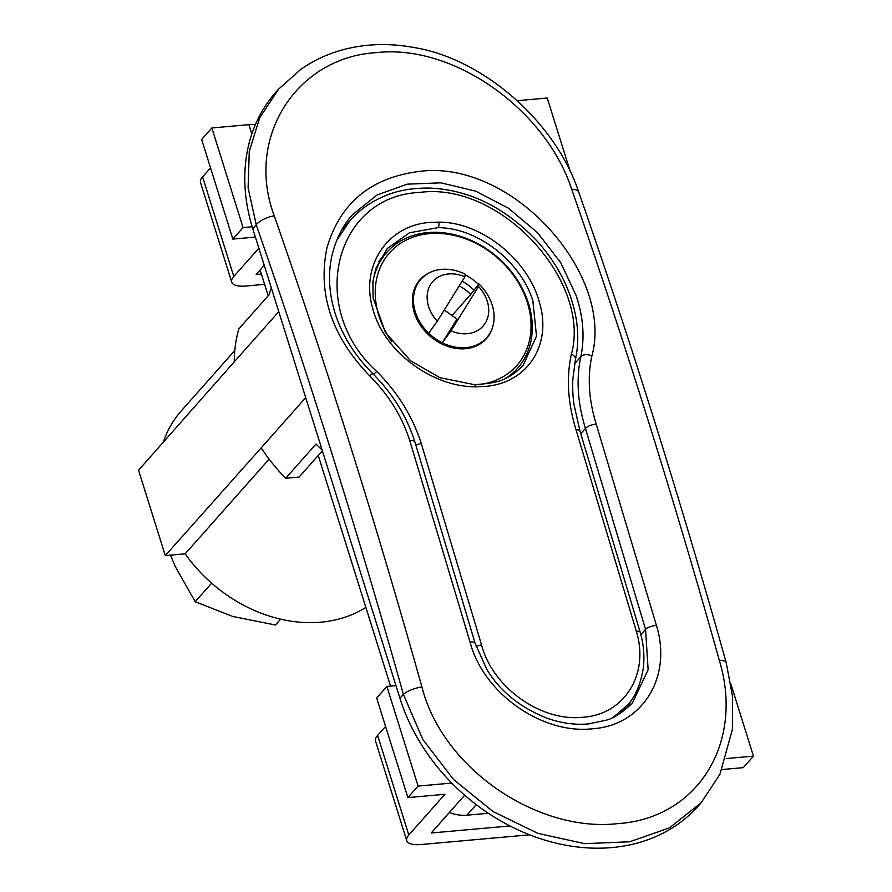 <?xml version="1.0" encoding="UTF-8"?>
<svg xmlns="http://www.w3.org/2000/svg" width="892" height="892" viewBox="0 0 892 892"><rect width="100%" height="100%" fill="white"/><g stroke="black" fill="none" stroke-linecap="round" stroke-linejoin="round"><path stroke-width="1.34" d="M271.346 287.993A157.583 125.85 -138.4 0 0 269.194 294.639L238.855 328.858A157.583 125.85 -138.4 0 0 234.25 361.851L138.539 470.229L165.299 555.605L185.168 553.832A135.985 108.601 41.6 0 0 365.865 607.396M185.168 553.832L269.116 459.146M580.781 433.657L585.431 428.416C577.57 402.838 576.042 378.922 580.837 356.7C584.851 337.466 583.301 317.106 576.176 295.62L560.8 262.828L537.742 232.924L508.641 208.315L475.559 191.122L440.882 182.827L407.187 184.165L377.026 195.025L352.652 214.571M626.585 708.649A97.986 78.251 41.6 0 0 631.48 699.863M632.417 702.974L648.138 669.736L645.552 629.351L585.431 428.416A7.995 2.899 -17.4 0 1 596.213 424.146L656.434 625.426C672.479 677.173 642.307 725.698 592.277 728.797C543.05 734.473 483.631 694.21 470.039 642.073L409.829 440.793C402.203 416.675 388.8 395.022 369.611 375.811C331.623 336.206 317.418 293.479 327.018 247.608C340.175 203.019 370.804 177.653 418.917 171.498C511.696 158.731 614.32 273.833 591.887 355.953C587.293 377.06 588.742 399.783 596.213 424.146M234.786 350.534L181.165 411.011A135.985 108.601 41.6 0 0 163.269 442.343M322.101 449.947A157.583 125.85 -138.4 0 1 316.024 444.038L285.685 478.257L299.088 477.064L318.243 455.455L390.54 686.138M285.685 478.257A157.583 125.85 -138.4 0 1 261.2 447.851L165.299 555.605M488.348 813.27L466.895 815.188A39.995 31.945 -138.4 0 1 449.323 812.534M322.369 450.806L318.243 455.455M268.202 295.754L260.13 270.008M261.2 447.851L305.711 397.654M234.25 361.851L278.761 311.654M278.192 89.601L275.795 92.3A183.975 146.935 41.6 0 0 252.77 228.698L399.928 698.269A183.975 146.935 41.6 0 0 534.81 836.774A183.975 146.935 41.6 0 0 698.28 805.967L700.722 803.224M719.342 660.403A16 5.073 164.3 0 1 726.199 662.6L732.51 696.217L732.377 729.522L719.933 774.278L701.101 802.8L669.513 827.843L629.719 841.78L584.673 843.654L537.865 833.351L492.986 811.519L453.549 779.519L422.841 739.535L403.385 694.377C358.25 533.427 309.201 376.903 256.227 224.806L248.088 187.721L249.281 151.317L259.695 117.833L278.583 89.155L300.961 69.242C314.887 59.552 330.375 52.673 347.445 48.614C368.708 43.652 390.774 43.262 413.643 47.466C483.297 58.627 555.571 121.925 578.741 192.081L578.741 192.081A16 6.5 -19.2 0 0 571.694 189.26C546.094 110.597 454.34 43.496 375.978 52.673C296.534 57.445 244.843 137.769 274.268 215.831C327.453 368.485 376.669 525.533 421.916 686.974C443.257 770.454 539.359 832.637 617.576 823.628C697.165 818.7 744.508 743.281 719.342 660.403C674.029 498.873 624.813 341.826 571.694 189.26M438.808 222.13C482.014 221.985 528.588 260.364 539.515 302.767C552.248 345.026 527.25 383.582 484.512 386.448L475.681 386.771C432.352 387.173 383.549 351.292 372.811 308.699C360.011 266.229 387.496 225.141 429.989 222.431L438.808 222.13A4.003 1.773 91.1 0 1 437.972 227.672L409.562 232.756L387.24 248.511M523.203 365.241L536.493 336.083L532.836 300.604C520.66 261.702 477.755 227.627 437.972 227.672M576.042 429.821C567.758 402.805 566.208 377.561 571.404 354.102C591.508 281.805 501.025 181.232 419.586 192.449C335.002 196.039 306.391 307.562 376.747 371.485C397.843 392.603 412.695 416.653 421.303 443.636L481.568 645.028C492.863 688.301 541.968 721.962 582.844 717.246C624.378 714.682 649.632 674.162 636.308 631.202L576.042 429.821A7.995 2.899 -17.4 0 1 579.978 431.07L573.991 404.5C573.3 398.936 572.43 392.971 572.798 379.769L575.418 359.599C578.685 344.546 578.518 328.735 574.905 312.178C569.118 286.644 556.664 263.107 537.553 241.576C505.452 207.591 469.437 189.762 429.531 188.067C412.45 187.922 397.81 190.442 385.623 195.638C371.663 201.291 359.788 209.598 350.01 220.569L336.585 240.595M636.308 631.202A7.995 2.598 164.1 0 1 640.2 632.305C643.6 644.024 644.66 655.832 643.366 667.718C640.567 684.755 635.048 697.455 626.797 705.817L621.289 712.028A95.99 76.656 -138.4 0 1 619.84 713.611M626.786 705.828L613.261 717.246M479.684 384.508A84.985 67.87 41.6 0 0 526.904 301.139A84.985 67.87 41.6 0 0 429.453 233.637A84.985 67.87 41.6 0 0 391.722 341.658M372.8 282.965A87.394 69.788 -138.4 0 1 386.793 252.336A87.394 69.788 -138.4 0 1 427.825 232.578A87.394 69.788 -138.4 0 1 516.836 279.185A87.394 69.788 -138.4 0 1 517.572 368.285A87.394 69.788 -138.4 0 1 506.79 377.695M430.033 272.45A44.399 35.457 41.6 0 0 419.92 279.776A44.399 35.457 41.6 0 0 420.288 325.045A44.399 35.457 41.6 0 0 465.512 348.716A44.399 35.457 41.6 0 0 486.352 338.681A44.399 35.457 41.6 0 0 492.417 327.765M418.582 281.894A44.399 35.457 41.6 0 0 417.701 282.63M478.458 284.37A44.399 35.457 41.6 0 0 465.145 274.848M483.787 341.223A44.399 35.457 41.6 0 0 484.412 340.265M473.674 289.777A44.399 35.457 41.6 0 0 462.134 281.203M452.032 315.523L470.697 294.472A37.598 30.027 41.6 0 0 459.224 285.886M464.866 276.799A33.595 26.827 41.6 0 0 448.665 273.933A33.595 26.827 41.6 0 0 427.825 291.182A33.595 26.827 41.6 0 0 437.325 321.176L428.662 333.129A43.998 35.134 -138.4 0 1 420.857 279.319A43.998 35.134 -138.4 0 1 441.651 269.362A43.998 35.134 -138.4 0 1 465.234 274.212L464.866 276.799L437.325 321.176M470.697 294.472L478.892 283.89A43.998 35.134 -138.4 0 1 486.697 337.689A43.998 35.134 -138.4 0 1 465.903 347.646A43.998 35.134 -138.4 0 1 442.32 342.807A43.998 35.134 -138.4 0 1 428.662 333.129M450.984 330.854A33.595 26.827 41.6 0 0 485.248 323.183A33.595 26.827 41.6 0 0 478.525 286.477L450.984 330.854L442.32 342.807L457.05 319.08L444.249 310.015M478.525 286.477L478.892 283.89M264.255 265.359L256.149 274.491L261.389 274.022M255.391 237.082L232.857 239.101L243.07 227.571L252.168 226.758M233.793 276.487A25.6 9.266 162.6 0 0 231.73 282.151L200.51 182.548A25.6 9.266 -17.4 0 1 202.584 176.884L233.793 276.487L258.881 248.199M231.73 282.151A25.6 9.266 162.6 0 0 245.936 286.02L264.623 284.347M202.584 176.884L210.545 167.908M243.07 227.571L211.861 127.969L201.637 139.487L232.857 239.101M211.861 127.969L248.89 124.657A25.6 9.266 -17.4 0 1 255.391 124.612M517.304 100.684L547.22 98.009L570.222 171.442M170.483 555.147L175.267 566.554L195.214 601.71L232.6 616.428L275.405 625.024L280.612 619.148M211.66 583.167L195.214 601.71M722.085 769.54L743.237 767.644L753.461 756.126L731.039 684.577M753.461 756.126L726.211 758.557M509.99 825.959L431.182 833.005L464.676 795.207M451.776 783.064L418.092 786.075L386.883 686.472L376.658 697.99L407.878 797.604L444.907 794.293L408.815 835.001A25.6 9.266 162.6 0 0 406.752 840.654A25.6 9.266 162.6 0 0 420.957 844.523L529.625 834.823M395.97 685.658L386.883 686.472M418.092 786.075L407.878 797.604M385.567 726.411L377.606 735.387L408.815 835.001M406.752 840.654L375.532 741.051A25.6 9.266 -17.4 0 1 377.606 735.387M640.846 634.658L645.552 629.351A7.995 2.598 164.1 0 1 656.434 625.426M574.582 363.746L580.837 356.7A7.995 4.85 12.2 0 1 591.887 355.953M476.239 804.64L466.895 815.188M252.77 228.698L256.227 224.806A16 6.5 160.8 0 1 274.268 215.831M399.928 698.269L403.385 694.377A16 5.073 -15.7 0 1 421.916 686.974M470.039 642.073A7.995 2.598 -15.9 0 1 475.079 643.065L414.903 441.93A7.995 2.899 -17.4 0 0 409.829 440.793M352.697 214.526C343.643 224.238 336.897 237.183 332.46 253.35C328.066 271.291 328.59 290.078 334.043 309.702C340.889 333.352 353.823 354.704 372.856 373.759A7.995 1.015 134.8 0 0 369.611 375.811M475.681 386.771A4.003 1.728 -89.2 0 0 474.176 384.619L439.801 377.628L410.51 360.714L385.455 332.526L373.057 297.738L372.956 281.426L375.788 268.525L387.34 248.4M571.404 354.102A7.995 4.828 12.5 0 1 575.418 359.599M476.094 646.399A7.995 2.598 -15.9 0 1 481.568 645.028M376.747 371.485A7.995 0.97 134.9 0 0 373.558 374.462M415.895 445.108A7.995 2.899 -17.4 0 1 421.303 443.636M251.812 134.001L248.89 124.657M632.606 702.762C622.538 712.596 613.629 718.428 605.902 720.245L588.452 723.914C575.173 725.107 561.492 723.245 547.409 718.328C520.214 707.601 499.988 691.255 486.742 669.323L475.079 643.065M372.856 373.759C392.792 393.751 406.808 416.475 414.903 441.93M726.199 662.6C680.986 501.337 631.826 344.502 578.741 192.081M523.247 365.185C517.271 371.429 511.517 375.733 505.987 378.085C501.059 381.531 490.455 383.716 474.176 384.619M640.2 632.305L579.978 431.07M341.736 229.902L350.01 220.569M517.572 368.285L511.629 374.986M386.793 252.336L378.598 261.579M417.066 283.6L420.857 279.319M482.906 341.97L486.697 337.689"/></g></svg>

